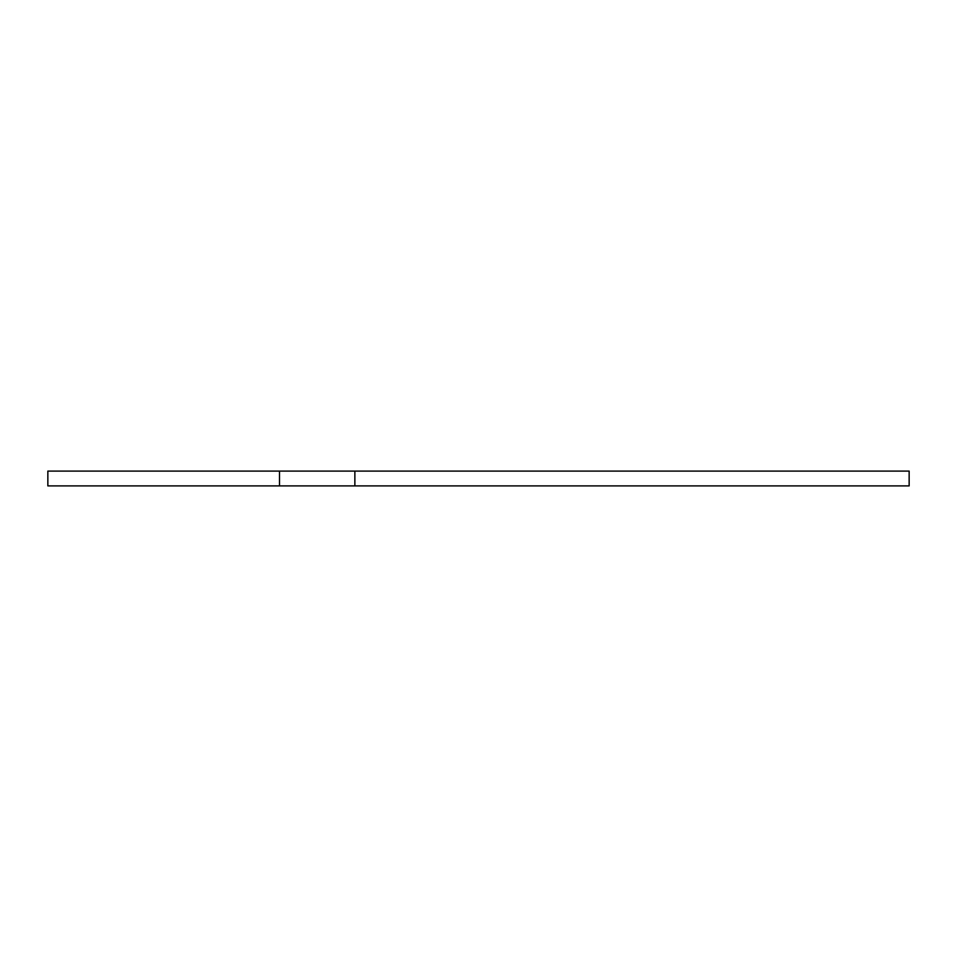 <?xml version="1.0" encoding="UTF-8"?>
<svg xmlns="http://www.w3.org/2000/svg" width="957" height="957" viewBox="0 0 957 957"><rect width="100%" height="100%" fill="white"/><g stroke="black" fill="none" stroke-linecap="round" stroke-linejoin="round"><path stroke-width="1.44" d="M909.15 471.095L354.868 471.095L354.868 485.905L909.15 485.905L909.15 471.095M279.516 471.095L279.516 485.905L47.85 485.905L47.85 471.095L354.868 471.095M279.516 485.905L354.868 485.905"/></g></svg>
